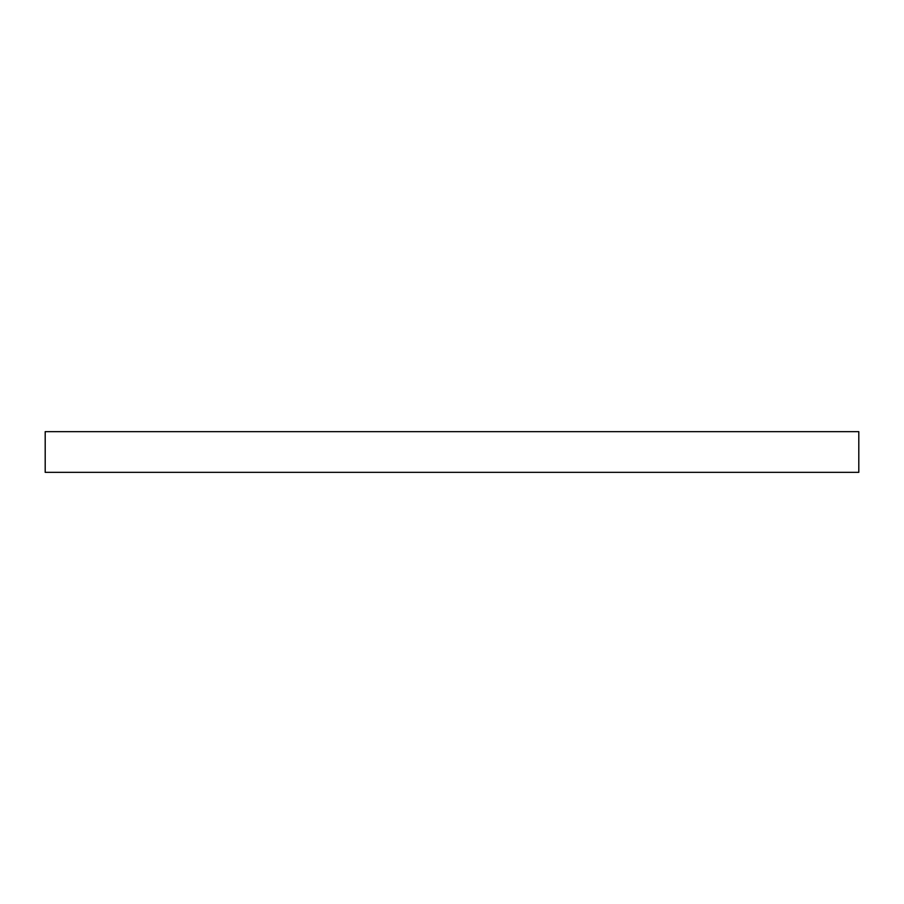 <?xml version="1.0" encoding="UTF-8"?>
<svg xmlns="http://www.w3.org/2000/svg" width="904" height="904" viewBox="0 0 904 904"><rect width="100%" height="100%" fill="white"/><g stroke="black" fill="none" stroke-linecap="round" stroke-linejoin="round"><path stroke-width="1.36" d="M45.2 472.34L858.8 472.34L858.8 431.66L858.8 472.34L45.2 472.34L45.2 431.66L45.2 472.34M45.2 431.66L858.8 431.66L45.2 431.66"/></g></svg>
